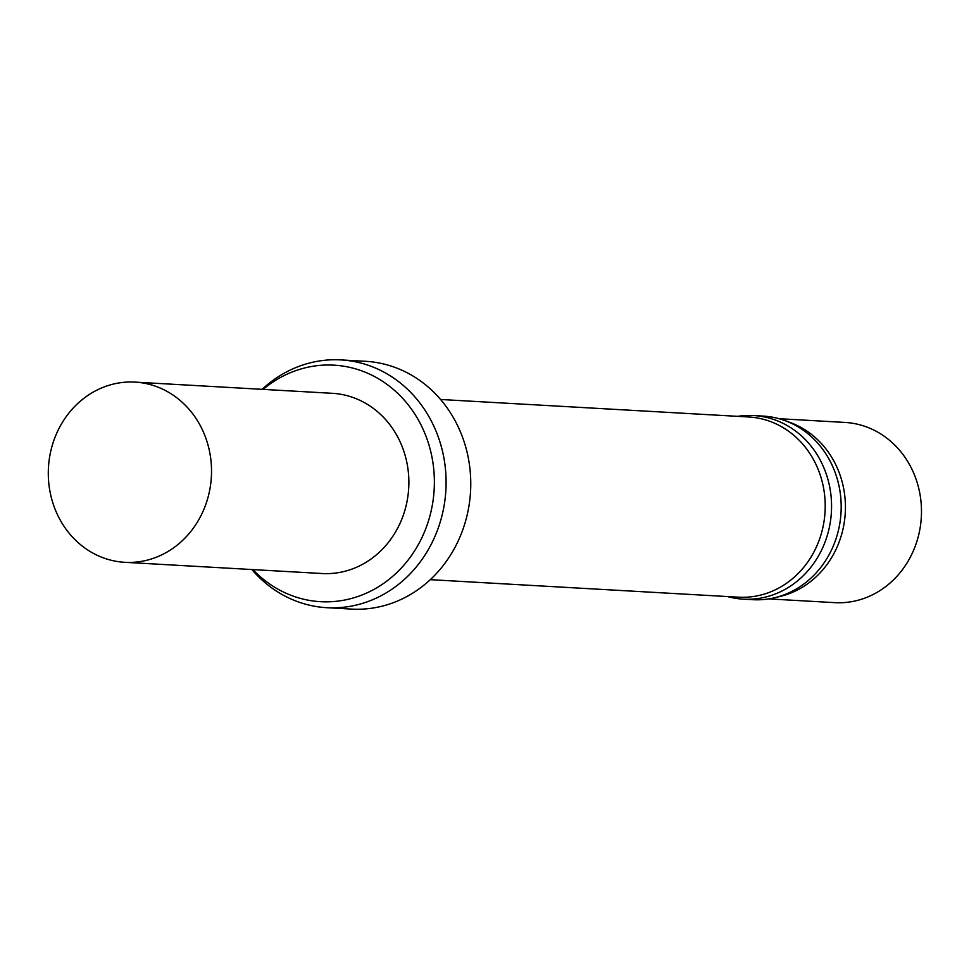 <?xml version="1.0" encoding="UTF-8"?>
<svg xmlns="http://www.w3.org/2000/svg" width="969" height="969" viewBox="0 0 969 969"><rect width="100%" height="100%" fill="white"/><g stroke="black" fill="none" stroke-linecap="round" stroke-linejoin="round"><path stroke-width="1.45" d="M263.12 389.393A118.448 107.087 93.3 0 1 433.143 464.163A118.448 107.087 93.3 0 1 376.505 587.953A118.448 107.087 93.3 0 1 252.885 569.59M135.03 382.113L332.379 393.317A90.25 81.59 93.3 0 1 407.937 468.754A90.25 81.59 93.3 0 1 322.132 573.527L124.795 562.311A90.25 81.59 93.3 0 1 48.45 467.591A90.25 81.59 93.3 0 1 135.03 382.113A90.25 81.59 93.3 0 1 210.588 457.538A90.25 81.59 93.3 0 1 124.795 562.311M779.015 418.693L844.992 422.436A90.25 81.59 93.3 0 1 920.55 497.872A90.25 81.59 93.3 0 1 834.745 602.645L768.768 598.903M262.115 389.332A124.093 112.186 93.3 0 1 340.906 359.911A124.093 112.186 93.3 0 1 444.807 463.618A124.093 112.186 93.3 0 1 326.832 607.696A124.093 112.186 93.3 0 1 251.867 569.53M340.906 359.911L365.579 361.304A124.093 112.186 93.3 0 1 469.481 465.023A124.093 112.186 93.3 0 1 351.505 609.089L326.832 607.696M440.532 399.47L748.722 416.973A90.25 81.59 93.3 0 1 824.28 492.397A90.25 81.59 93.3 0 1 738.487 597.183L430.297 579.668M737.688 416.343A91.946 83.116 93.3 0 1 753.628 415.556A91.946 83.116 93.3 0 1 830.615 492.397A91.946 83.116 93.3 0 1 743.199 599.145A91.946 83.116 93.3 0 1 727.453 596.553M753.628 415.556L763.257 416.101A91.946 83.116 93.3 0 1 785.023 420.619A91.946 83.116 93.3 0 1 840.232 492.942A91.946 83.116 93.3 0 1 774.958 597.667A91.946 83.116 93.3 0 1 752.828 599.69L743.199 599.145M785.023 420.619L790.292 422.557A90.25 81.59 93.3 0 1 844.496 493.548A90.25 81.59 93.3 0 1 780.42 596.347L774.958 597.667"/></g></svg>
